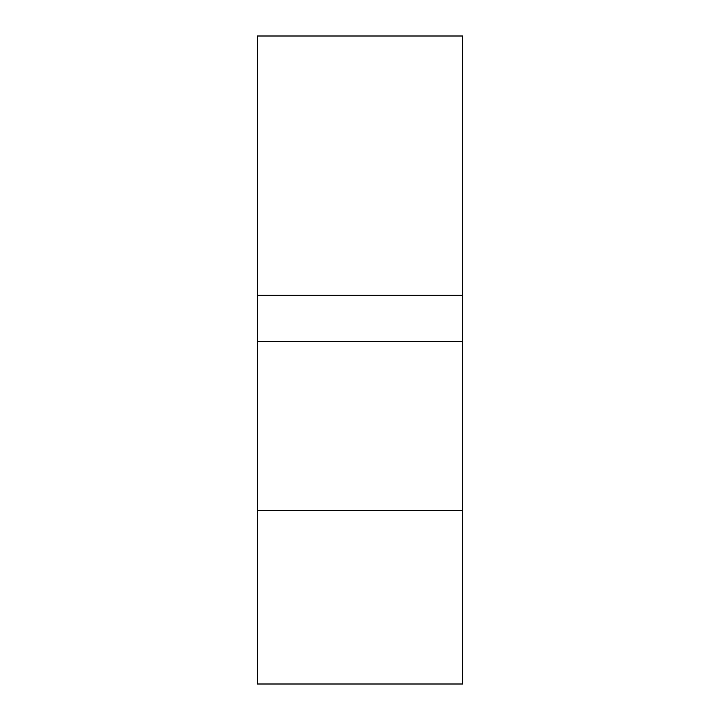 <?xml version="1.0" encoding="UTF-8"?>
<svg xmlns="http://www.w3.org/2000/svg" width="720" height="720" viewBox="0 0 720 720"><rect width="100%" height="100%" fill="white"/><g stroke="black" fill="none" stroke-linecap="round" stroke-linejoin="round"><path stroke-width="1.08" d="M462.6 295.2L462.6 36L257.4 36L257.4 341.496L462.6 341.496L462.6 295.2L257.4 295.2M462.6 341.496L462.6 510.399L257.4 510.399L257.4 684L462.6 684L462.6 510.399M462.6 684L257.4 684M257.4 510.399L257.4 341.496"/></g></svg>

